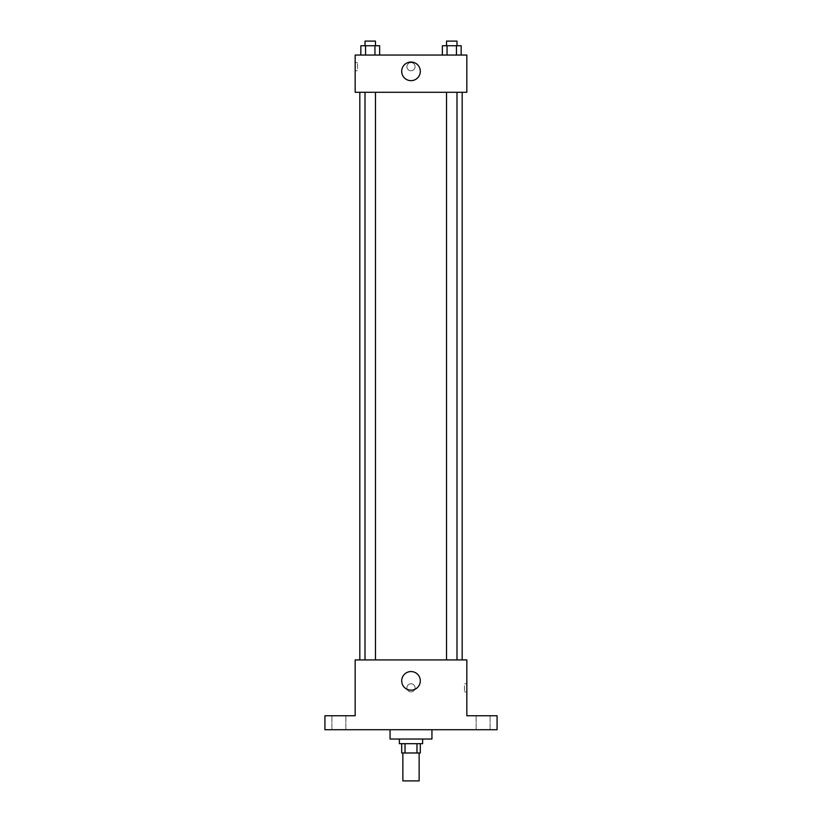 <?xml version="1.0" encoding="UTF-8"?>
<svg xmlns="http://www.w3.org/2000/svg" width="822" height="822" viewBox="0 0 822 822"><rect width="100%" height="100%" fill="white"/><g stroke="black" fill="none" stroke-linecap="round" stroke-linejoin="round"><path stroke-width="0.62" stroke-dasharray="4.11 3.08" d="M419.138 780.9L402.862 780.9M419.138 752.983L402.862 752.983L419.138 752.983M405.03 752.983L401.691 752.983L401.691 743.674L405.03 743.674L405.03 752.983L420.309 752.983L420.309 743.674L416.97 743.674L416.97 752.983M405.03 743.674L401.691 743.674M416.97 743.674L420.309 743.674M399.369 743.674L422.631 743.674M411 739.029L399.369 739.029L411 739.029M431.94 739.029L390.06 739.029M431.94 729.72L390.06 729.72L431.94 729.72M338.88 729.72L345.857 729.72L338.88 729.72M483.12 729.72L490.097 729.72L483.12 729.72M324.926 729.72L497.074 729.72L497.074 715.757L466.834 715.757L466.834 659.922L355.166 659.922L355.166 715.757L324.926 715.757L324.926 729.72M415.069 687.839A4.069 4.069 0 0 0 408.966 684.315A4.069 4.069 0 0 0 408.966 691.374A4.069 4.069 0 0 0 415.069 687.839A4.069 4.069 0 0 0 408.966 684.315A4.069 4.069 0 0 0 408.966 691.374A4.069 4.069 0 0 0 415.069 687.839M483.12 715.757L490.097 715.757L483.12 715.757M338.88 715.757L345.857 715.757L338.88 715.757M462.18 659.922L359.82 659.922L462.18 659.922M375.469 659.922L365.009 659.922L375.469 659.922L365.009 659.922L375.469 659.922L375.469 92.28L365.009 92.28L375.469 92.28M456.991 659.922L446.531 659.922L456.991 659.922L446.531 659.922L456.991 659.922L456.991 92.28L446.531 92.28L456.991 92.28M355.166 691.918L355.166 683.77L355.166 691.918M466.834 683.77L466.834 691.918L466.834 683.77L464.492 683.77L464.492 691.918L464.492 683.77M420.309 680.863A9.309 9.309 0 0 1 406.345 688.918A9.309 9.309 0 0 1 406.345 672.807A9.309 9.309 0 0 1 420.309 680.863M462.18 92.28L359.82 92.28L462.18 92.28M355.166 92.28L466.834 92.28L466.834 55.053L355.166 55.053L355.166 92.28M415.069 66.695A4.069 4.069 0 0 0 408.966 63.16A4.069 4.069 0 0 0 408.966 70.219A4.069 4.069 0 0 0 415.069 66.695A4.069 4.069 0 0 0 408.966 63.16A4.069 4.069 0 0 0 408.966 70.219A4.069 4.069 0 0 0 415.069 66.695M360.837 55.053L360.837 45.755L365.543 45.755L365.543 55.053L360.837 55.053L379.641 55.053L360.837 55.053L379.641 55.053L360.837 55.053L379.641 55.053L360.837 55.053L365.543 55.053L365.543 45.755L379.641 45.755L374.945 45.755L374.945 55.053L374.945 45.755L360.837 45.755L379.641 45.755L379.641 55.053M442.359 55.053L442.359 45.755L447.055 45.755L447.055 55.053L442.359 55.053L461.163 55.053L442.359 55.053L461.163 55.053L442.359 55.053L461.163 55.053L442.359 55.053L447.055 55.053L447.055 45.755L461.163 45.755L456.457 45.755L456.457 55.053L456.457 45.755L442.359 45.755L461.163 45.755L461.163 55.053M355.166 70.764L355.166 62.616L355.166 70.764L357.508 70.764L357.508 62.616L357.508 70.764M466.834 62.616L466.834 70.764L466.834 62.616M420.309 71.339A9.309 9.309 0 0 1 406.345 79.405A9.309 9.309 0 0 1 406.345 63.284A9.309 9.309 0 0 1 420.309 71.339M456.991 45.755L446.531 45.755L456.991 45.755L446.531 45.755L456.991 45.755L456.991 41.1L446.531 41.1L456.991 41.1L446.531 41.1L446.531 45.755M375.469 45.755L365.009 45.755L375.469 45.755L365.009 45.755L375.469 45.755L375.469 41.1L365.009 41.1L375.469 41.1L365.009 41.1L365.009 45.755M456.457 45.755L456.457 55.053M447.055 45.755L447.055 55.053M374.945 45.755L374.945 55.053M365.543 45.755L365.543 55.053M345.857 729.72L345.857 715.757L345.857 729.72M331.903 729.72L331.903 715.757L331.903 729.72M490.097 729.72L490.097 715.757L490.097 729.72M476.144 729.72L476.144 715.757L476.144 729.72M464.492 691.918L466.834 691.918M365.009 92.28L365.009 659.922M446.531 92.28L446.531 659.922M357.508 62.616L355.166 62.616"/><path stroke-width="1.23" d="M402.862 752.983L402.862 780.9L419.138 780.9L419.138 752.983M416.97 743.674L416.97 752.983L401.691 752.983L401.691 743.674M416.97 752.983L420.309 752.983L420.309 743.674M422.631 739.029L422.631 743.674L399.369 743.674L399.369 739.029M405.03 743.674L405.03 752.983M390.06 729.72L390.06 739.029L431.94 739.029L431.94 729.72M497.074 729.72L324.926 729.72L324.926 715.757L355.166 715.757L355.166 659.922L466.834 659.922L466.834 715.757L497.074 715.757L497.074 729.72M420.309 680.863A9.309 9.309 0 0 1 406.345 688.918A9.309 9.309 0 0 1 406.345 672.807A9.309 9.309 0 0 1 420.309 680.863M462.18 92.28L462.18 659.922M446.531 659.922L446.531 92.28M375.469 92.28L375.469 659.922M466.834 92.28L355.166 92.28L355.166 55.053L466.834 55.053L466.834 92.28M420.309 71.339A9.309 9.309 0 0 1 406.345 79.405A9.309 9.309 0 0 1 406.345 63.284A9.309 9.309 0 0 1 420.309 71.339M461.163 55.053L461.163 45.755L442.359 45.755L442.359 55.053M456.457 45.755L456.457 55.053M447.055 45.755L447.055 55.053M446.531 45.755L446.531 41.1L456.991 41.1L456.991 45.755M379.641 55.053L379.641 45.755L360.837 45.755L360.837 55.053M374.945 45.755L374.945 55.053M365.543 45.755L365.543 55.053M365.009 45.755L365.009 41.1L375.469 41.1L375.469 45.755M359.82 92.28L359.82 659.922M456.991 659.922L456.991 92.28M365.009 92.28L365.009 659.922"/></g></svg>
